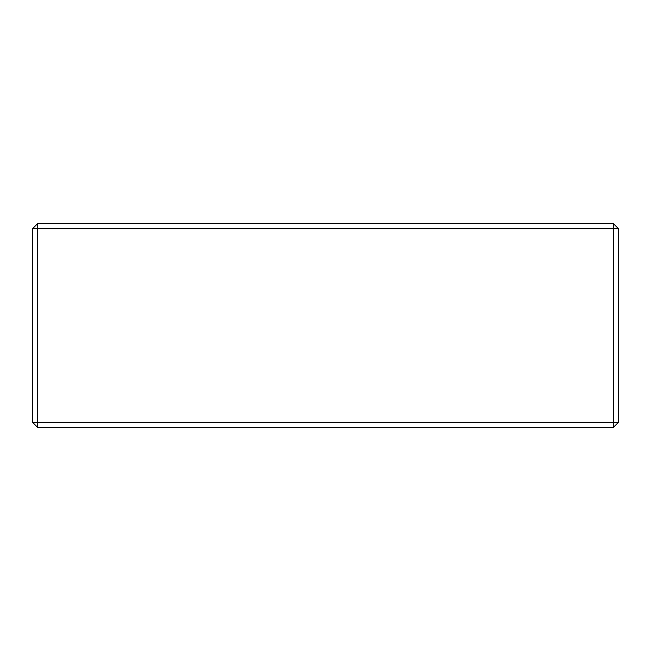<?xml version="1.0" encoding="UTF-8"?>
<svg xmlns="http://www.w3.org/2000/svg" width="651" height="651" viewBox="0 0 651 651"><rect width="100%" height="100%" fill="white"/><g stroke="black" fill="none" stroke-linecap="round" stroke-linejoin="round"><path stroke-width="0.98" d="M37.644 223.602L37.644 228.696L613.356 228.696L613.356 223.602L37.644 223.602L32.55 228.696L32.55 422.304L37.644 422.304L37.644 228.696L32.55 228.696M37.644 422.304L37.644 427.398L613.356 427.398L613.356 422.304L37.644 422.304M37.644 427.398L32.55 422.304M618.45 228.696L613.356 228.696L613.356 422.304L618.45 422.304L618.45 228.696L613.356 223.602M618.45 422.304L613.356 427.398"/></g></svg>
